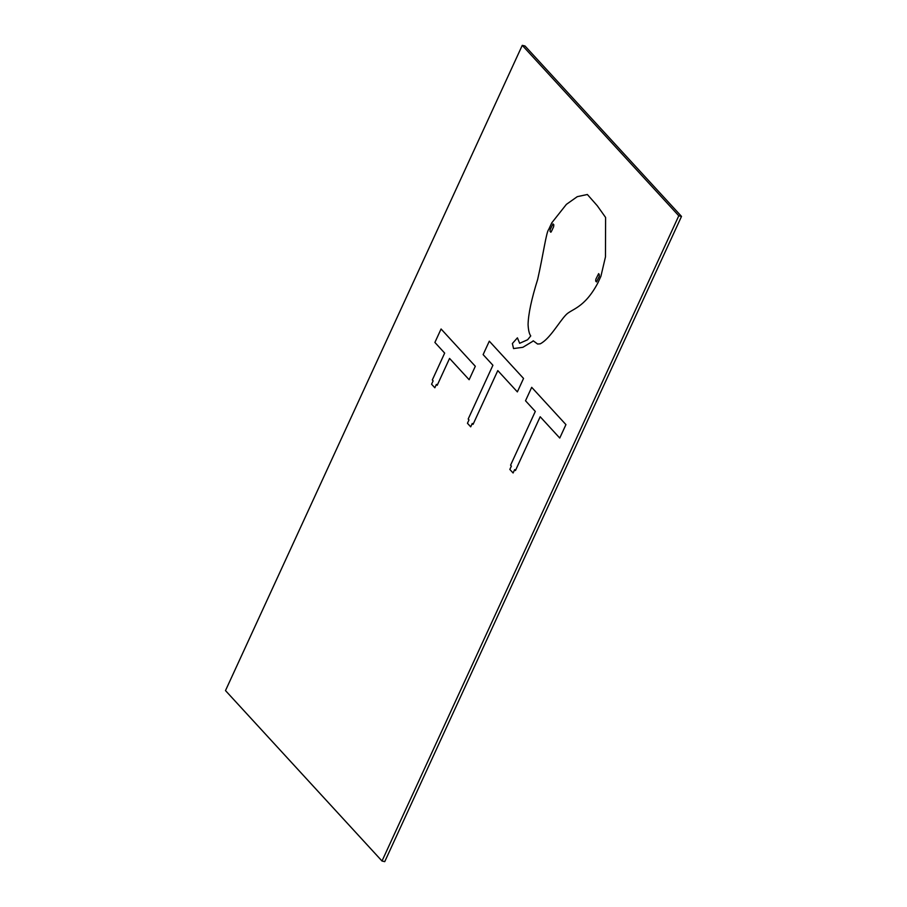 <?xml version="1.0" encoding="UTF-8"?>
<svg xmlns="http://www.w3.org/2000/svg" width="907" height="907" viewBox="0 0 907 907"><rect width="100%" height="100%" fill="white"/><g stroke="black" fill="none" stroke-linecap="round" stroke-linejoin="round"><path stroke-width="1.36" d="M599.255 274.56L599.278 276.386L596.511 281.941L595.672 281.045L595.876 279.175L598.654 273.619L599.255 274.56M551.637 231.002L550.855 232.237L550.027 231.33L550.232 229.471L553.009 223.904L553.837 224.811L553.633 226.682L551.637 231.002M532.522 341.463L533.225 340.794L537.59 344.025L540.187 343.844C549.767 339.003 558.995 322.11 565.923 314.876C571.478 308.89 584.267 308.505 597.815 283.041L600.899 276.318L605.468 256.896L605.604 217.453L597.294 205.764L587.362 194.495L577.283 196.66L566.387 204.37L551.773 222.827L548.678 229.539C546.309 231.897 543.429 253.756 537.67 279.401C531.491 299.117 528.293 314.196 528.078 324.627C528.362 330.137 529.246 333.901 530.742 335.919L527.636 339.751L519.654 343.288L517.421 337.835L512.376 343.526L513.555 348.56L522.851 347.313L532.522 341.463M522.262 45.35L225.492 690.59L382.006 861.015L678.787 215.787L522.262 45.35L524.994 45.985L681.508 216.41L678.787 215.787M382.006 861.015L384.738 861.65L681.508 216.41M559.755 438.047L540.187 416.744L515.459 470.518L514.643 469.633L513.101 472.989L509.836 469.441L511.378 466.073L510.573 465.189L535.3 411.427L525.516 400.769L531.695 387.323L565.934 424.612L559.755 438.047M517.364 391.892L497.796 370.589L473.069 424.363L472.252 423.467L470.71 426.834L467.445 423.286L468.987 419.918L468.182 419.034L492.909 365.26L483.125 354.614L489.304 341.168L523.543 378.446L517.364 391.892M433.127 380.861L431.573 384.228L434.838 387.777L436.38 384.409L437.197 385.305L449.566 358.412L469.134 379.716L475.313 366.281L441.074 328.992L434.895 342.438L444.668 353.095L432.31 379.976L433.127 380.861"/></g></svg>
